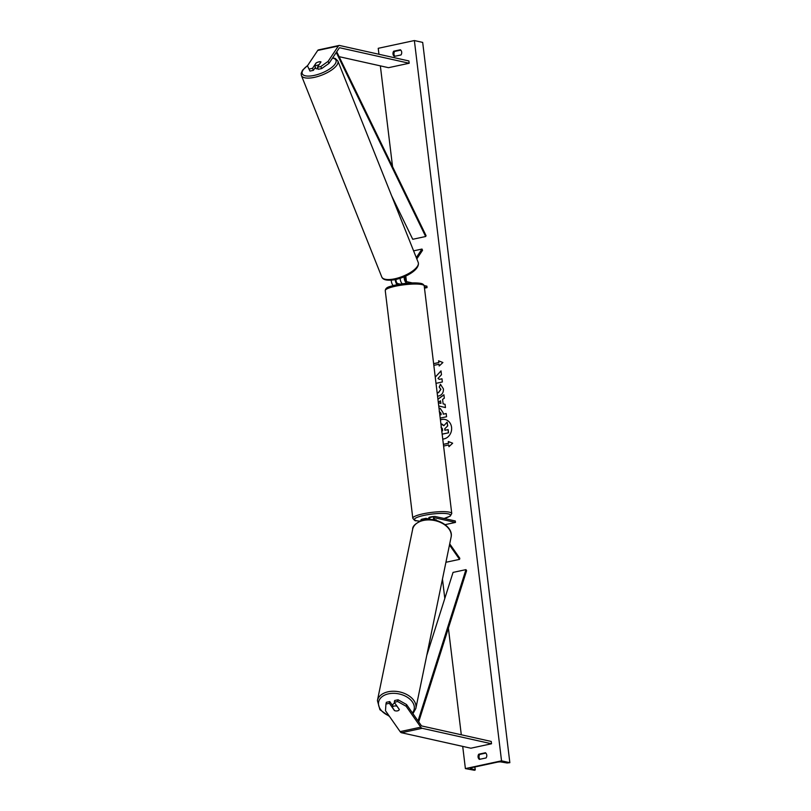 <?xml version="1.0" encoding="UTF-8"?>
<svg xmlns="http://www.w3.org/2000/svg" width="811" height="811" viewBox="0 0 811 811"><rect width="100%" height="100%" fill="white"/><g stroke="black" fill="none" stroke-linecap="round" stroke-linejoin="round"><path stroke-width="1.22" d="M389.361 703.309L385.955 704.039L386.36 702.296L389.767 701.566L389.361 703.309L394.45 710.568A3.69 2.403 -166.9 0 0 397.481 710.882A3.69 2.403 -166.9 0 0 399.347 709.513L394.258 702.255L397.664 701.525L398.069 699.771L394.673 700.511L394.258 702.255M398.069 699.771L406.544 704.536L406.139 706.28L420.777 727.173A4.724 2.109 77.9 0 0 422.156 728.298L491.517 743.768L470.867 748.208L401.506 732.738A4.724 2.109 77.9 0 1 400.127 731.613L385.489 710.72L385.955 704.039M406.544 704.536L421.183 725.429A2.362 1.054 77.9 0 0 421.872 725.987L491.243 741.457L491.517 743.768M389.767 701.566L392.666 705.712M406.139 706.28L397.664 701.525M316.128 63.086L316.077 62.984A3.69 1.308 156.9 0 1 318.936 61.839A3.69 1.308 156.9 0 1 320.984 61.93L317.415 67.262L320.821 66.532L321.683 68.56L318.287 69.29L317.415 67.262M321.683 68.56L328.962 63.4L339.211 48.052A2.362 1.054 -102.1 0 1 339.586 47.778A2.362 1.054 -102.1 0 1 339.799 47.778L409.17 63.248L408.886 60.947L339.525 45.477A4.724 2.109 -102.1 0 0 339.089 45.467L318.439 49.907A4.724 2.109 -102.1 0 0 317.699 50.464L307.45 65.813L309.974 71.074L307.45 65.813M328.962 63.4L328.1 61.372L338.349 46.024A4.724 2.109 -102.1 0 1 339.089 45.467M339.12 56.669L388.52 67.688L409.17 63.248M309.974 71.074L313.381 70.344L315.428 67.283M313.381 70.344L312.519 68.317L309.113 69.047M312.519 68.317L316.077 62.984M328.1 61.372L320.821 66.532M407.375 283.221L406.828 283.1A4.43 1.977 -102.1 0 1 404.172 276.744M402.408 283.789A4.43 1.977 -102.1 0 1 400.158 278.274M412.302 282.917L406.646 281.66A2.95 1.318 -102.1 0 1 405.105 279.41A2.95 1.318 -102.1 0 1 405.186 276.308M416.803 258.902L422.541 250.315L421.994 249.048L413.6 250.852M416.286 257.604L421.994 249.048M393.274 285.543A4.43 1.977 -102.1 0 1 391.257 280.2M395.971 279.44A2.95 1.318 77.9 0 0 397.745 283.576L400.188 284.124M424.488 288.158L427.052 287.611L426.88 286.171L424.143 285.563M427.052 287.611L424.346 287.013M395.261 279.602A4.43 1.977 77.9 0 0 397.238 284.651M445.117 524.646L455.468 522.426L455.295 520.976L435.061 516.465A4.43 1.977 77.9 0 0 434.655 516.465L430.661 517.327A4.43 1.977 77.9 0 0 429.475 519.445M434.655 516.465A4.43 1.977 77.9 0 0 433.459 519.81M455.468 522.426L435.243 517.915A2.95 1.318 77.9 0 0 434.97 517.905A2.95 1.318 77.9 0 0 434.159 519.932M449.71 543.867L459.807 558.272L459.553 559.367L446.648 562.135L446.111 561.384M449.487 544.992L459.553 559.367M424.7 519.78A4.43 1.977 -102.1 0 1 425.755 518.381L421.75 519.243A4.43 1.977 77.9 0 0 420.645 520.885M434.169 519.476L436.328 519.963A3.69 0.659 -6.9 0 1 435.689 520.267A3.69 0.659 173.1 0 0 436.379 519.922L434.169 519.425M429.11 519.04L426.16 518.381A4.43 1.977 -102.1 0 0 425.755 518.381M429.161 519.435L429.07 518.695A3.69 0.659 173.1 0 0 428.928 518.908L428.796 517.753A3.69 0.659 -6.9 0 1 430.651 516.942A3.69 0.659 -6.9 0 1 434.412 516.516M401.019 283.992A3.69 0.659 -6.9 0 1 402.175 283.627M399.326 709.483L399.316 709.554A3.69 2.433 11.6 0 1 397.491 710.831M394.653 710.649L392.331 707.334L392.737 705.388A3.69 2.433 11.6 0 0 392.636 705.661L392.788 704.881A3.69 2.433 11.6 0 1 394.734 703.238A3.69 2.433 11.6 0 1 394.927 703.208M392.331 707.334A3.69 2.433 11.6 0 1 394.156 706.067A3.69 2.433 11.6 0 1 397.005 706.249L397.015 706.178M399.316 709.554L397.005 706.249M442.745 439.065A9.955 8.728 -77.4 0 0 451.565 427.306A9.955 8.728 -77.4 0 0 445.026 419.469A9.955 8.728 -77.4 0 0 440.424 419.845M400.391 49.765A3.69 3.234 102.6 0 1 401.019 54.945L394.298 56.395A3.69 3.234 102.6 0 1 393.68 51.205L400.391 49.765M486.762 755.132A3.69 3.234 -77.4 0 0 485.454 752.75L478.743 754.2A3.69 3.234 -77.4 0 0 479.372 759.38L486.083 757.94A3.69 3.234 -77.4 0 0 486.762 755.132M437.21 392.717L438.325 392.696L440.779 389.351L439.217 387.019L440.454 384.282L443.404 388.885C443.607 392.565 442.066 394.937 438.781 395.981L437.545 396.103M438.498 392.727L440.92 389.381L439.217 387.019M439.035 408.389L440.201 408.42L443.039 412.596L443.232 414.178L446.182 413.539L446.567 416.742L440.211 418.101M436.004 383.339L442.36 381.971L441.975 378.778L439.298 379.355L437.991 378.433L441.478 374.712L441.012 370.88L435.679 376.649L435.152 376.294M501.533 760.83L465.392 768.595L474.506 770.278L475.155 769.862L470.492 768.483A2.95 0.527 -6.9 0 1 470.238 768.311A2.95 0.527 -6.9 0 1 471.779 767.652L497.082 762.208A2.95 0.527 -6.9 0 1 500.934 761.945L507.108 762.989L509.845 762.685L501.533 760.83L414.37 40.55L378.23 48.315L378.95 54.266M380.349 65.863L392.554 166.691M397.552 208.001L398.008 211.793M405.784 276.024L406.463 281.589M442.461 579.115L444.803 598.457M448.392 628.15L461.297 734.786M462.706 746.384L465.392 768.595M449.071 446.557L448.736 444.945L448.949 446.668L452.66 443.211L448.321 441.488L448.534 443.211L443.384 444.316M448.736 444.945L443.597 446.05M433.632 363.703L438.903 362.568L438.558 360.814L442.897 362.537L439.187 365.994L438.974 364.271L433.834 365.376M438.771 362.537L433.621 363.642M437.92 399.144L443.911 394.775L444.316 398.181L442.583 399.407L443.13 403.878L445.057 404.294L445.462 407.588L438.741 405.956L445.452 407.588M485.84 753.095L479.717 754.412A3.69 3.234 -77.4 0 0 479.96 759.258M394.896 56.263A3.69 3.234 102.6 0 1 394.643 51.428L400.766 50.11M414.37 40.55L422.683 42.405L509.845 762.685M479.717 754.412L478.743 754.2M394.643 51.428L393.68 51.205M444.722 428.847L447.713 425.876L444.722 428.847L444.894 430.246L448.169 429.607L448.554 432.81L442.147 434.118M448.554 432.81L442.157 434.179M448.027 429.577L448.412 432.78M444.864 428.877L445.026 430.215M447.581 425.846L447.135 422.146L447.713 425.876M440.91 423.91L443.86 425.684L447.135 422.146M445.097 419.48A9.955 8.728 -77.4 0 0 440.434 419.926M441.853 423.991L443.931 425.603M448.463 441.539L448.665 443.242L443.394 444.377M439.309 365.883L438.974 364.271M438.903 362.568L438.7 360.865M441.032 371.032L435.679 376.649M441.975 378.838L439.298 379.355M439.826 414.908L440.981 414.664L440.799 413.144L439.238 411.603M439.836 414.968L440.981 414.664M441.123 414.695L440.941 413.174L439.38 411.633M439.045 408.44L440.272 408.44M446.182 413.6L443.232 414.178M437.281 392.737L438.467 392.727M439.349 387.05L440.576 384.353M440.799 403.371L438.366 402.844L440.931 403.402L440.485 400.806L438.295 402.307M440.931 403.402L440.485 400.806M445.057 404.294L443.13 403.878M437.93 399.265L443.921 394.896M441.762 430.925L442.644 430.732L442.39 428.624L440.961 427.164M320.943 61.991A3.69 1.348 -21.7 0 0 318.966 61.9A3.69 1.348 -21.7 0 0 316.26 62.883L314.638 65.316A3.69 1.348 -21.7 0 0 316.625 65.407A3.69 1.348 -21.7 0 0 319.311 64.434M314.638 65.316L315.55 67.607A3.69 1.348 -21.7 0 1 315.337 67.414L315.692 68.337A3.69 1.348 -21.7 0 0 317.953 68.722A3.69 1.348 -21.7 0 0 318.034 68.702M418.699 721.881L466.599 570.68L465.96 569.626L453.055 572.404L426.779 655.359M418.03 720.928L465.96 569.626M336.737 51.762L426.069 235.687L425.653 236.508L412.738 239.286L391.662 195.867M336.271 52.462L425.653 236.508M422.156 728.298L401.506 732.738M420.777 727.173L400.127 731.613M338.349 46.024L317.699 50.464M406.828 283.1L405.297 283.424M435.243 517.915L434.716 518.026M444.043 518.472A18.146 3.264 173.1 0 0 448.331 513.9A18.146 3.264 173.1 0 0 423.93 515.411A18.146 3.264 173.1 0 0 416.58 520.723A18.146 3.264 173.1 0 0 419.997 521.149M419.905 521.189L416.084 520.723C415.414 521.159 414.32 520.327 412.799 518.229A19.616 3.528 -6.9 0 1 427.326 513.018A19.616 3.528 -6.9 0 1 449.446 512.177A19.616 3.528 -6.9 0 1 451.757 513.515L424.214 285.908A19.616 3.528 173.1 0 0 421.902 284.57A19.616 3.528 173.1 0 0 399.782 285.401A19.616 3.528 173.1 0 0 385.255 290.622C385.874 286.526 390.203 286.587 398.404 284.428C407.903 282.816 415.414 282.481 420.929 283.414C422.734 283.799 423.829 284.631 424.214 285.908M386.573 289.101A18.146 3.264 -6.9 0 1 399.701 284.225A18.146 3.264 -6.9 0 1 420.433 283.414M412.414 712.91A18.146 11.993 -168.4 0 0 409.038 698.453A18.146 11.993 -168.4 0 0 388.195 693.902A18.146 11.993 -168.4 0 0 378.473 703.928A18.146 11.993 -168.4 0 0 389.098 715.87M387.749 691.864A19.616 12.966 11.6 0 1 407.821 695.098A19.616 12.966 11.6 0 1 415.84 708.49L451.088 537.166A19.616 12.966 -168.4 0 0 443.07 523.774A19.616 12.966 -168.4 0 0 422.997 520.54A19.616 12.966 -168.4 0 0 412.657 529.259L377.409 700.582A19.616 12.966 11.6 0 1 387.749 691.864M474.81 766.993L475.155 769.862M332.52 58.068A18.146 6.64 158.3 0 1 332.926 66.441A18.146 6.64 158.3 0 1 313.37 75.575A18.146 6.64 158.3 0 1 307.511 65.711M307.734 65.387L302.493 70.273L301.155 73.436L301.408 75.514A19.616 7.187 -21.7 0 0 313.411 77.552A19.616 7.187 -21.7 0 0 337.852 60.977L418.212 262.429A19.616 7.187 158.3 0 1 393.771 279.004A19.616 7.187 158.3 0 1 381.768 276.967C382.924 279.927 387.171 280.859 394.511 279.754C405.865 277.585 420.25 269.465 418.212 262.429M412.799 518.229L385.255 290.622M444.124 518.493L450.298 516.07L451.757 513.515M412.951 713.67L415.84 708.49M412.657 529.259C412.444 525.964 416.002 522.892 423.332 520.054C436.217 516.556 453.755 526.653 451.088 537.166M389.503 716.448L379.933 709.747L377.409 700.582M474.922 766.973L475.276 769.943M301.408 75.514L381.768 276.967M332.703 57.794L335.369 58.534L337.852 60.977"/></g></svg>
